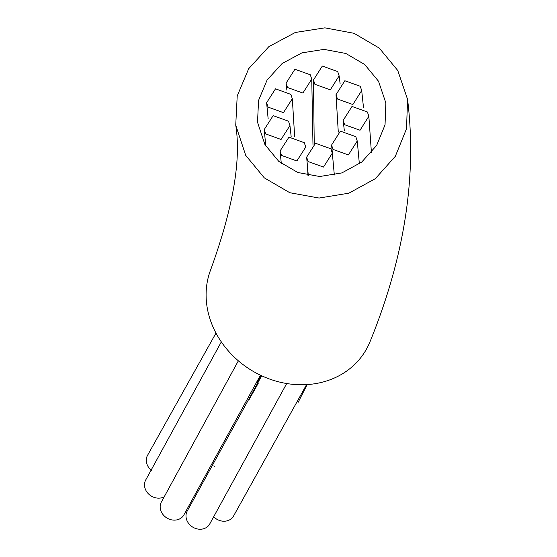 <?xml version="1.0" encoding="UTF-8"?>
<svg xmlns="http://www.w3.org/2000/svg" width="557" height="557" viewBox="0 0 557 557"><rect width="100%" height="100%" fill="white"/><g stroke="black" fill="none" stroke-linecap="round" stroke-linejoin="round"><path stroke-width="0.84" d="M310.305 74.784L294.918 69.242L286.061 83.153L287.503 87.505L302.89 93.047L311.739 79.108L310.305 74.784M290.865 94.377L275.506 88.828L266.629 102.711L268.07 107.097L283.45 112.646L292.307 98.735L290.865 94.377M151.664 470.54A13.006 11.265 -147.3 0 1 147.904 466.23A13.006 11.265 -147.3 0 1 147.856 454.791L215.984 333.086M288.498 121.196L273.125 115.647L264.248 129.516L265.696 133.917L281.069 139.466L289.939 125.576L288.498 121.196M164.865 496.44A13.006 11.265 -147.3 0 1 146.115 490.787A13.006 11.265 -147.3 0 1 146.073 479.347L221.324 341.887M304.303 142.696L288.951 137.14L280.053 151.017L281.501 155.417L296.867 160.966L305.744 147.069L304.303 142.696M260.439 375.202L183.643 515.357A13.006 11.265 -147.3 0 1 172.747 520.043A13.006 11.265 -147.3 0 1 161.795 512.76A13.006 11.265 -147.3 0 1 161.753 501.321L238.361 360.811M330.879 148.81L315.499 143.267L306.642 157.151L308.084 161.53L323.485 167.065L332.32 153.154L330.879 148.81M286.702 383.529L209.46 524.464A13.006 11.265 -147.3 0 1 198.557 529.15A13.006 11.265 -147.3 0 1 187.612 521.867A13.006 11.265 -147.3 0 1 187.563 510.428L261.672 375.787M355.805 136.681L340.397 131.146L331.568 145.057L333.009 149.401L348.397 154.943L357.239 140.998L355.805 136.681M306.566 384.622L233.32 516.45A13.006 11.265 -147.3 0 1 214.09 517.188M367.404 111.985L352.003 106.443L343.175 120.389L344.609 124.705L360.031 130.241L368.831 116.274L367.404 111.985M360.254 86.279L344.846 80.744L336.024 94.69L337.458 99L352.866 104.535L361.688 90.561L360.254 86.279M214.354 466.766A13.006 11.265 -147.3 0 1 213.93 465.729M337.702 71.588L322.315 66.046L313.473 79.978L314.907 84.302L330.308 89.844L339.136 75.877L337.702 71.588M397.775 70.516L379.296 48.118L354.015 33.302L324.877 27.85L295.301 32.473L268.843 46.663L248.68 68.72L237.212 95.971L235.736 125.158L245.714 155.361L264.331 177.885L289.786 192.708L319.112 198.048L348.849 193.188L375.334 178.672L395.345 156.28L406.526 128.73L407.564 99.369L397.775 70.516M407.564 99.369C417.04 175.928 404.626 256.478 370.314 341.002A87.728 75.975 -147.3 0 1 298.086 384.692A87.728 75.975 -147.3 0 1 217.035 335.008A87.728 75.975 -147.3 0 1 210.595 269.992C232.965 208.332 241.341 160.054 235.736 125.158M264.944 144.632L278.841 161.439L297.835 172.51L319.725 176.513L341.901 172.907L361.702 162.094L376.664 145.398L385.04 124.845L385.855 102.934L378.523 81.259L364.71 64.521L345.82 53.458L324.028 49.385L301.922 52.866L282.148 63.498L267.109 79.999L258.573 100.385L257.515 122.206L264.944 144.632M286.054 83.153L286.876 90.15M311.753 79.108L312.978 144.43M266.615 102.718L268.14 118.711M292.321 98.735L294.653 136.479M264.241 129.516L265.773 146.052M289.953 125.569L291.158 136.59M280.039 151.017L281.306 163.431M307.415 163.953L307.937 175.337M306.628 157.158L308.306 175.406M332.334 153.154L334.332 175.016M331.554 145.057L332.912 157.805M357.253 140.991L359.362 163.862M343.161 120.389L344.303 130.408M368.845 116.274L371.422 152.625M307.172 384.581L298.162 402.293M336.01 94.69L338.287 132.079M258.399 382.979L249.09 399.648M361.695 90.554L363.526 107.835M313.459 79.985L314.232 143.769M339.15 75.877L340.097 83.599M260.996 375.467L257.132 382.548"/></g></svg>
